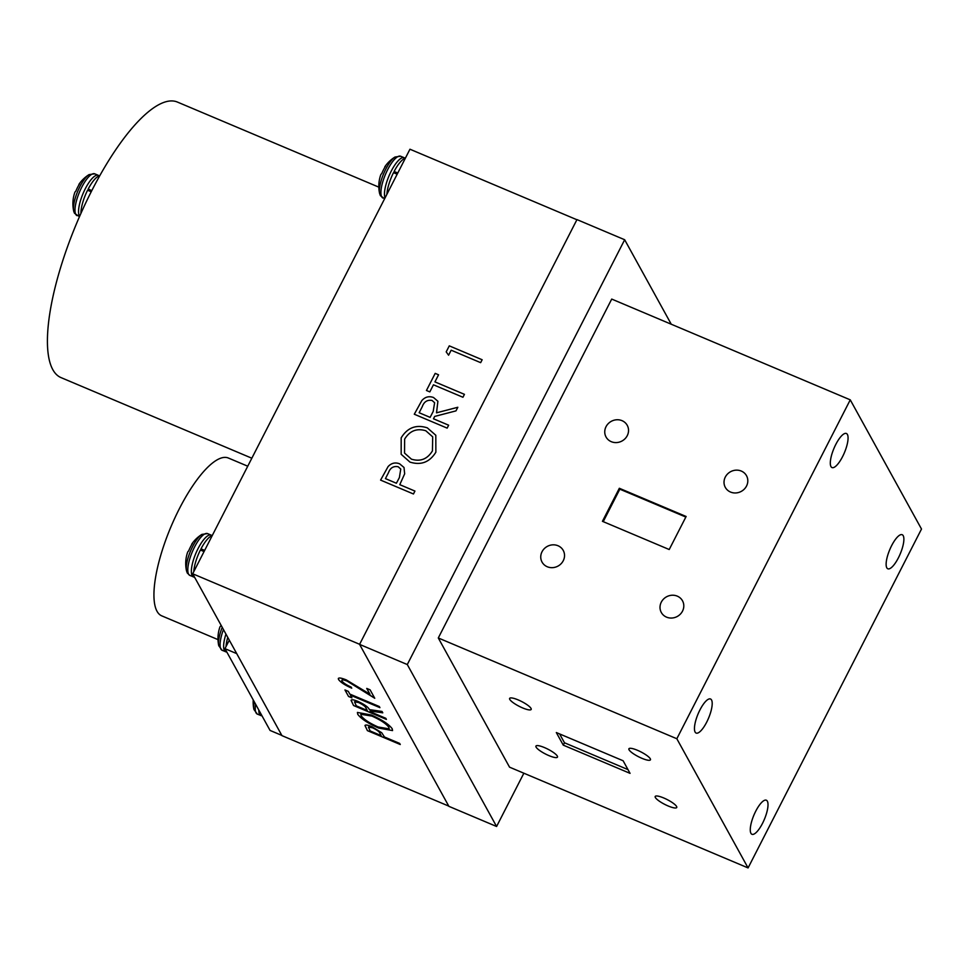 <?xml version="1.0" encoding="UTF-8"?>
<svg xmlns="http://www.w3.org/2000/svg" width="970" height="970" viewBox="0 0 970 970"><rect width="100%" height="100%" fill="white"/><g stroke="black" fill="none" stroke-linecap="round" stroke-linejoin="round"><path stroke-width="1.45" d="M384.908 167.192L384.775 167.095A34.338 6.705 31.9 0 1 385.005 166.513A34.338 6.705 31.9 0 1 385.648 166.003A15.944 4.862 112.9 0 0 383.574 169.629A15.944 4.862 112.9 0 0 381.719 173.666A34.338 8.524 -157.8 0 0 380.725 174.891A34.374 34.374 0 0 0 379.597 193.454L380.398 195.673L384.605 198.753M382.98 198.074A22.71 6.935 112.9 0 1 381.731 196.862A22.71 6.935 112.9 0 1 387.673 169.641A22.71 6.935 112.9 0 1 400.646 156.243L394.984 157.031A21.558 6.584 112.9 0 0 383.647 173.703A21.558 6.584 112.9 0 0 379.597 193.454M191.805 544.558L191.672 544.461A34.338 6.705 31.9 0 1 191.902 543.879A34.338 6.705 31.9 0 1 192.545 543.358A15.944 4.862 112.9 0 0 190.459 546.983A15.944 4.862 112.9 0 0 188.617 551.033A34.338 8.524 -157.8 0 0 187.622 552.245A34.374 34.374 0 0 0 186.495 570.821L187.295 573.04L189.865 575.428L194.473 577.247M189.865 575.428A22.71 6.935 112.9 0 1 188.617 574.228A22.71 6.935 112.9 0 1 194.558 547.007A22.71 6.935 112.9 0 1 207.544 533.597L201.881 534.397A21.558 6.584 112.9 0 0 190.532 551.069A21.558 6.584 112.9 0 0 186.495 570.821M222.227 627.335A21.558 6.584 112.9 0 0 218.759 645.693L222.142 650.312L226.798 652.131M221.124 625.323A15.944 4.862 112.9 0 0 220.881 625.905A34.338 8.524 -157.8 0 0 219.887 627.117A34.374 34.374 0 0 0 218.759 645.693M254.237 701.734A21.558 6.584 112.9 0 0 253.934 709.482L257.317 714.102L261.985 715.921M79.006 184.749L78.861 184.676A34.338 6.705 31.9 0 1 79.091 184.094A34.338 6.705 31.9 0 1 79.734 183.585A15.944 4.862 112.9 0 0 77.648 187.21A15.944 4.862 112.9 0 0 75.805 191.248A34.338 8.524 -157.8 0 0 74.811 192.472A34.374 34.374 0 0 0 73.684 211.036L73.684 211.036A21.558 6.584 112.9 0 0 74.217 212.551M77.054 215.655A22.71 6.935 112.9 0 1 75.805 214.443A22.71 6.935 112.9 0 1 81.747 187.222A22.71 6.935 112.9 0 1 94.733 173.824L89.07 174.612A21.558 6.584 112.9 0 0 77.721 191.284A21.558 6.584 112.9 0 0 73.684 211.036L74.484 213.254L79.479 216.674M548.911 755.606A12.101 2.692 -152.9 0 0 557.471 757.109A12.101 2.692 -152.9 0 0 544.497 747.591A12.101 2.692 -152.9 0 0 535.937 746.088A12.101 2.692 -152.9 0 0 548.911 755.606M641.885 758.297A12.101 2.692 -152.9 0 0 650.446 759.813A12.101 2.692 -152.9 0 0 637.472 750.295A12.101 2.692 -152.9 0 0 628.899 748.791A12.101 2.692 -152.9 0 0 641.885 758.297M522.612 707.918A12.101 2.692 -152.9 0 0 531.184 709.422A12.101 2.692 -152.9 0 0 518.198 699.916A12.101 2.692 -152.9 0 0 509.638 698.4A12.101 2.692 -152.9 0 0 522.612 707.918M668.172 805.985A12.101 2.692 -152.9 0 0 676.745 807.501A12.101 2.692 -152.9 0 0 663.759 797.983A12.101 2.692 -152.9 0 0 655.199 796.467A12.101 2.692 -152.9 0 0 668.172 805.985M547.262 566.747A12.101 11.204 -28.9 0 0 561.072 563.764A12.101 11.204 -28.9 0 0 563.23 550.402A12.101 11.204 -28.9 0 0 558.017 545.746A12.101 11.204 -28.9 0 0 544.206 548.729A12.101 11.204 -28.9 0 0 542.048 562.091A12.101 11.204 -28.9 0 0 547.262 566.747M730.543 492.057A12.101 11.204 -28.9 0 0 744.342 489.074A12.101 11.204 -28.9 0 0 746.512 475.712A12.101 11.204 -28.9 0 0 741.286 471.056A12.101 11.204 -28.9 0 0 727.488 474.039A12.101 11.204 -28.9 0 0 725.317 487.401A12.101 11.204 -28.9 0 0 730.543 492.057M611.27 441.677A12.101 11.204 -28.9 0 0 625.068 438.695A12.101 11.204 -28.9 0 0 627.238 425.333A12.101 11.204 -28.9 0 0 622.025 420.665A12.101 11.204 -28.9 0 0 608.214 423.66A12.101 11.204 -28.9 0 0 606.044 437.009A12.101 11.204 -28.9 0 0 611.27 441.677M666.535 617.138A12.101 11.204 -28.9 0 0 680.334 614.155A12.101 11.204 -28.9 0 0 682.504 600.794A12.101 11.204 -28.9 0 0 677.278 596.138A12.101 11.204 -28.9 0 0 663.48 599.12A12.101 11.204 -28.9 0 0 661.31 612.482A12.101 11.204 -28.9 0 0 666.535 617.138M842.566 456.652A18.491 5.65 112.9 0 0 846.386 433.493A18.491 5.65 112.9 0 0 835.813 444.405A18.491 5.65 112.9 0 0 831.993 467.564A18.491 5.65 112.9 0 0 842.566 456.652M762.517 823.36A18.491 5.65 112.9 0 0 766.336 800.214A18.491 5.65 112.9 0 0 755.775 811.126A18.491 5.65 112.9 0 0 751.944 834.285A18.491 5.65 112.9 0 0 762.517 823.36M706.706 722.141A18.491 5.65 112.9 0 0 710.525 698.994A18.491 5.65 112.9 0 0 699.952 709.907A18.491 5.65 112.9 0 0 696.133 733.065A18.491 5.65 112.9 0 0 706.706 722.141M898.378 557.871A18.491 5.65 112.9 0 0 902.197 534.712A18.491 5.65 112.9 0 0 891.636 545.625A18.491 5.65 112.9 0 0 887.805 568.784A18.491 5.65 112.9 0 0 898.378 557.871M217.995 639.618L161.723 615.841A85.663 26.154 -67.1 0 1 179.426 508.595A85.663 26.154 -67.1 0 1 228.387 458.034L247.738 466.206M251.836 458.216L61.025 377.609A149.562 45.663 -67.1 0 1 91.932 190.35A149.562 45.663 -67.1 0 1 177.425 102.068L378.833 187.149M448.758 806.106L281.955 735.636L192.69 573.779L409.958 149.222L576.883 219.741M281.821 735.405L270.06 730.434L224.955 648.651L229.308 640.164M563.267 745.142L630.051 773.357L623.116 760.759L556.319 732.544L563.267 745.142L564.479 742.777L627.99 769.61M564.479 742.777L559.593 733.926M603.219 521.654L619.83 489.171L619.333 488.274L602.431 521.314L669.215 549.529L686.129 516.489L619.333 488.274M619.83 489.171L685.838 517.058M433.445 384.799L429.819 391.892L426.448 390.474L435.19 373.377L438.561 374.796L434.936 381.889L464.436 394.341L462.945 397.263L433.445 384.799M409.958 462.096L401.168 454.287L401.18 437.846C407.436 427.624 416.142 424.29 427.297 427.843L435.809 435.263L435.87 452.19C429.625 462.241 420.992 465.539 409.958 462.096M192.69 573.779L359.627 644.298M413.45 493.985L380.579 480.101L388.121 466.534C391.456 463.029 395.299 462.12 399.64 463.818L404.017 467.479L404.66 473.833L399.773 484.661L414.942 491.075L413.45 493.985M447.158 428.122L414.287 414.226L421.841 400.549C425.163 396.863 429.055 395.857 433.529 397.518L437.894 401.265L436.536 412.808L457.828 407.267L455.973 410.88L434.693 416.421L433.481 418.785L448.649 425.2L447.158 428.122M448.589 355.202L446.2 351.867L449.28 345.853L482.151 359.749L480.647 362.659L451.159 350.194L448.589 355.202M350.425 695.175L351.916 697.879L348.545 696.46L344.944 689.937L348.315 691.367L349.806 694.071L379.306 706.524L379.925 707.639L350.425 695.175L379.9 707.603M378.7 728.094C367.969 723.305 360.973 718.709 357.736 714.296L357.421 712.441L371.364 714.999C382.119 719.813 389.067 724.408 392.232 728.797L392.547 730.58L378.712 728.07C367.982 723.28 360.986 718.685 357.748 714.284L357.421 712.429M400.234 744.475L367.4 730.604L364.987 725.56C365.399 724.578 367.739 724.966 371.995 726.724L381.695 732.726L384.472 736.994L399.64 743.408L400.258 744.511L367.387 730.628L365.035 725.414M386.387 719.364L353.553 705.493L351.079 700.388C351.37 699.321 353.698 699.661 358.027 701.443C364.599 704.499 368.382 707.227 369.364 709.603L382.022 711.459L382.786 712.829L370.128 710.974L370.625 711.883L385.793 718.297L386.399 719.4L353.541 705.517L351.128 700.194M341.949 680.988C343.283 682.892 346.338 684.917 351.116 687.063L351.734 688.179C344.944 685.147 340.543 682.262 338.542 679.497L338.348 678.406L338.554 679.485C337.73 677.399 340.3 677.533 346.254 679.885L369.909 694.18L366.733 688.421L370.103 689.84L374.747 698.267L347.127 681.11C343.077 679.546 341.343 679.509 341.949 680.988L341.828 680.2M523.861 773.211L496.591 826.488L448.892 806.337L359.579 644.383L576.968 219.596L624.668 239.748L671.252 324.222M850.253 399.846L921.5 529.038L748.076 867.932L676.83 738.74L850.253 399.846L611.718 299.075L438.294 637.969L676.83 738.74M438.294 637.969L509.541 767.161L748.076 867.932M496.591 826.488L407.291 664.547L624.668 239.748M359.579 644.383L407.291 664.547M224.955 648.651L236.728 653.622M372.638 727.827L368.418 727.076L370.14 730.943L381.101 735.575L379.985 733.405C379.585 731.865 377.136 729.998 372.638 727.827L368.43 727.063M379.985 733.405L379.973 733.429C379.573 731.889 377.124 730.022 372.625 727.839M381.113 735.551L379.973 733.429M392.547 730.568L378.712 728.07M388.897 727.391C386.448 723.826 380.81 720.055 371.983 716.09L360.852 714.235L361.07 715.666C363.641 719.267 369.315 723.038 378.082 726.979L389.152 728.882L388.885 727.415C386.436 723.85 380.798 720.079 371.971 716.102L360.84 714.26M389.164 728.858L388.885 727.415M382.762 712.804L370.128 710.974M358.645 702.535L354.511 701.807L356.293 705.833L367.254 710.464L366.054 708.185C365.654 706.621 363.18 704.741 358.645 702.535L354.499 701.831M367.266 710.44L366.042 708.209C365.641 706.645 363.168 704.766 358.633 702.559M351.892 697.842L348.545 696.46L344.98 689.961M351.746 688.154C344.956 685.123 340.555 682.237 338.554 679.485L338.542 679.497M369.922 694.156L366.769 688.433M374.723 698.218L358.488 687.706M358.5 687.681L347.127 681.11M347.139 681.086C343.077 679.521 341.355 679.485 341.961 680.964M380.592 480.114L388.121 466.534C391.468 463.042 395.299 462.132 399.64 463.83L404.017 467.479M414.942 491.075L399.773 484.661M385.454 478.622L396.403 483.242L399.385 477.579L400.768 469.056L398.161 466.74C393.48 465.879 390.255 467.855 388.485 472.657L385.442 478.61L396.403 483.242L399.385 477.579L400.768 469.056M401.168 454.287L401.18 437.846C407.448 427.637 416.154 424.302 427.297 427.843L435.809 435.263M404.538 453.075L411.438 459.174C420.41 461.878 427.406 459.113 432.438 450.88L432.693 436.839L425.794 430.753C416.773 428.037 409.716 430.825 404.623 439.131L404.538 453.075L411.438 459.174C420.422 461.89 427.418 459.125 432.438 450.892L432.693 436.852M414.299 414.238L421.841 400.549C425.163 396.875 429.067 395.869 433.541 397.53L437.906 401.277M436.548 412.82L457.816 407.279M433.481 418.797L448.649 425.2M433.202 411.438L434.621 402.732L432.026 400.428C427.285 399.664 424.036 401.738 422.277 406.636L419.149 412.735L430.11 417.379L433.202 411.438L434.621 402.732M419.161 412.747L430.11 417.367L433.202 411.425M426.461 390.474L435.19 373.377M435.203 373.377L438.561 374.808M434.948 381.889L464.436 394.353M446.2 351.88L449.28 345.853L482.138 359.749M89.216 190.92L88.185 189.053L91.81 190.593M80.922 213.4A23.389 7.142 -67.1 0 1 87.579 190.229L91.216 191.769M88.185 189.053A23.389 7.142 -67.1 0 1 99.777 175.715M261.597 715.084A23.389 7.142 -67.1 0 0 261.9 715.884L262.082 715.957M226.422 651.294A23.389 7.142 -67.1 0 0 226.725 652.095L226.907 652.167M226.046 646.541A23.389 7.142 -67.1 0 1 227.768 637.375M202.027 550.705L200.996 548.838L204.67 550.39M193.77 571.669A23.389 7.142 -67.1 0 1 200.39 550.014L204.064 551.566M200.996 548.838A23.389 7.142 -67.1 0 1 212.248 535.573M195.14 578.217A23.389 7.142 -67.1 0 1 194.145 576.422M395.142 173.351L394.099 171.472L397.773 173.024M386.884 194.303A23.389 7.142 -67.1 0 1 393.505 172.66L397.166 174.2M394.099 171.472A23.389 7.142 -67.1 0 1 405.351 158.207M400.646 156.243L404.199 157.734A22.71 6.935 112.9 0 0 391.225 171.144A22.71 6.935 112.9 0 0 385.054 197.88M207.544 533.597L211.096 535.1A22.71 6.935 112.9 0 0 198.11 548.499A22.71 6.935 112.9 0 0 192.169 575.719A22.71 6.935 112.9 0 0 193.418 576.932M223.452 629.554A22.71 6.935 112.9 0 0 220.893 649.1A22.71 6.935 112.9 0 0 222.142 650.312M225.949 634.077A22.71 6.935 112.9 0 0 224.434 650.591A22.71 6.935 112.9 0 0 225.683 651.804M255.619 704.256A22.71 6.935 112.9 0 0 256.068 712.889A22.71 6.935 112.9 0 0 257.317 714.102M258.796 710.016A22.71 6.935 112.9 0 0 259.62 714.381A22.71 6.935 112.9 0 0 260.869 715.593M94.733 173.824L98.285 175.315A22.71 6.935 112.9 0 0 85.299 188.726A22.71 6.935 112.9 0 0 79.358 215.946A22.71 6.935 112.9 0 0 79.625 216.346M394.984 157.031A34.374 34.374 0 0 0 385.005 166.513M404.199 157.734L405.145 158.268M201.881 534.397A34.374 34.374 0 0 0 191.902 543.879M211.096 535.1L212.042 535.634M253.231 699.916A34.374 34.374 0 0 0 253.934 709.482M89.07 174.612A34.374 34.374 0 0 0 79.091 184.094M98.285 175.315L99.231 175.849"/></g></svg>
